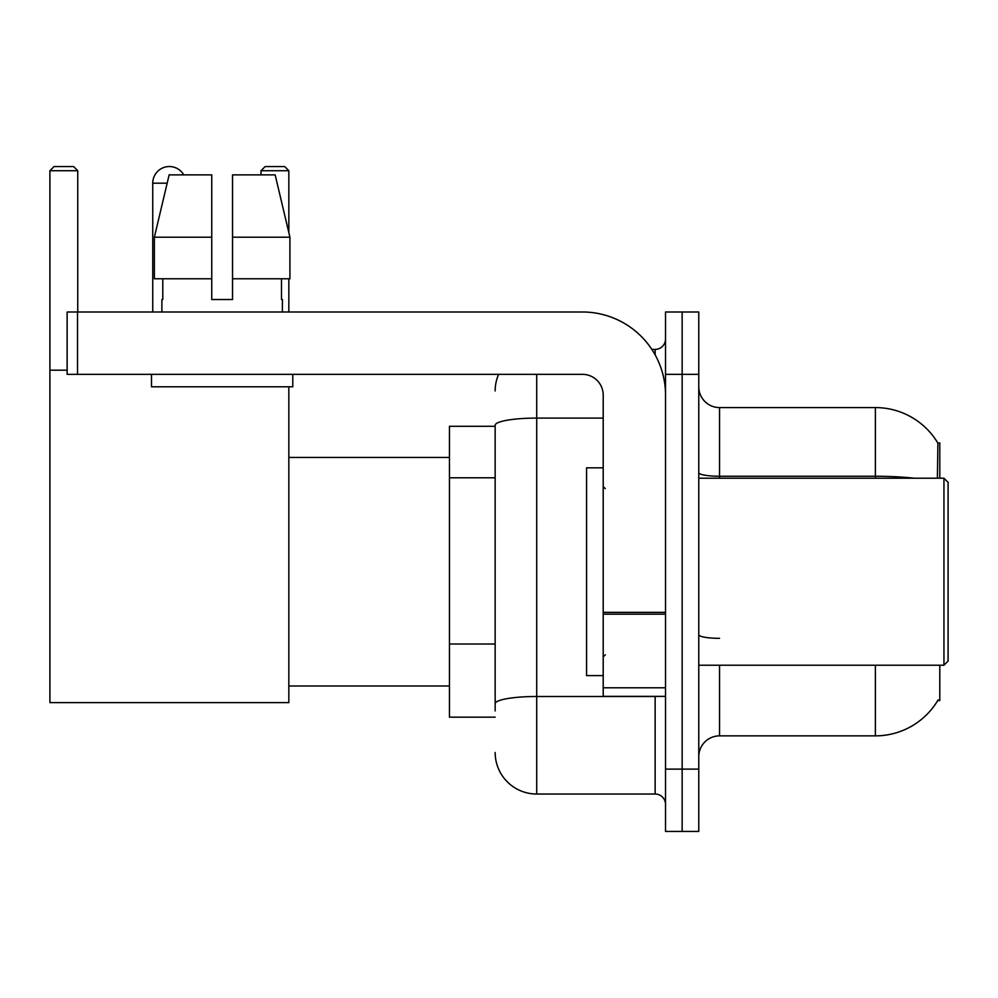 <?xml version="1.0" encoding="UTF-8"?>
<svg xmlns="http://www.w3.org/2000/svg" width="998" height="998" viewBox="0 0 998 998"><rect width="100%" height="100%" fill="white"/><g stroke="black" fill="none" stroke-linecap="round" stroke-linejoin="round"><path stroke-width="1.5" d="M939.792 478.217L939.792 442.9L937.895 443.162A72.717 72.717 0 0 0 875.383 407.583A72.717 72.717 0 0 1 937.746 442.9A72.717 72.717 0 0 0 875.383 407.583L719.546 407.583A20.783 20.783 0 0 1 698.775 386.8A20.783 20.783 0 0 0 719.546 407.583L719.546 478.217M939.792 665.217L939.792 700.534L937.746 700.534L938.108 699.922A72.717 72.717 0 0 1 875.383 735.863A72.717 72.717 0 0 0 937.746 700.534M495.158 426.283L449.449 426.283L449.449 717.163L495.158 717.163M698.775 756.634A20.783 20.783 0 0 1 719.546 735.863L875.383 735.863L875.383 665.217M682.145 769.109L682.145 831.434L698.775 831.434L698.775 769.109L682.145 769.109L682.145 831.434L665.529 831.434L665.529 769.109L682.145 769.109L682.145 374.337L682.145 769.109M665.529 769.109L665.529 312L682.145 312L682.145 374.337L682.145 312L698.775 312L698.775 769.109M937.396 478.217L937.895 443.162A72.717 72.717 0 0 0 875.383 407.583L875.383 476.258L719.546 476.258A20.783 3.605 0 0 1 698.775 472.653M495.158 710.925L495.158 425.298A41.554 7.211 180 0 1 536.712 418.087L603.204 418.087M536.712 374.337L536.712 794.034L655.137 794.034L655.137 696.379M651.831 349.4L655.137 349.4A10.392 10.392 0 0 0 665.529 339.021M665.529 804.425A10.392 10.392 0 0 0 655.137 794.034M495.158 390.954A41.554 41.554 0 0 1 498.626 374.337M536.712 794.034A41.554 41.554 0 0 1 495.158 752.48M232.534 299.537L211.751 299.537L232.534 299.537L211.751 299.537L232.534 299.537L232.534 174.875L275.161 174.875L289.919 237.212L289.919 278.766L232.534 278.766M288.834 170.72L261.002 170.72L265.156 166.566L284.68 166.566L288.834 170.72L288.834 232.634L289.919 237.212L232.534 237.212M152.744 312L152.744 183.183A16.617 16.617 0 0 1 183.769 174.875M288.834 386.8L288.834 702.617L49.9 702.617L49.9 170.72L54.054 166.566L73.59 166.566L77.744 170.72L49.9 170.72M77.744 312L77.744 170.72M49.9 370.183L67.14 370.183M288.834 278.766L288.834 312M261.002 170.72L261.002 174.875M665.529 696.379L603.204 696.379L603.204 612.36L665.529 612.36M665.529 395.108A83.108 83.108 0 0 0 582.42 312L77.532 312L77.532 374.337L582.42 374.337A20.783 20.783 0 0 1 603.204 395.108L603.204 612.36M77.532 374.337L67.14 374.337L67.14 312L77.532 312M211.751 237.212L211.751 278.766L211.751 237.212L154.366 237.212L169.136 174.875L211.751 174.875L211.751 299.537M161.888 299.537L162.786 299.537L161.888 299.537L161.888 312M282.397 299.537L281.498 299.537L282.397 299.537L282.397 312M281.498 278.766L281.498 299.537M162.786 299.537L162.786 278.766M151.496 374.337L151.496 386.8L292.788 386.8L292.788 374.337M211.751 278.766L154.366 278.766L154.366 237.212L169.136 174.875M289.919 237.212L275.161 174.875M943.946 478.217L948.1 482.383L948.1 661.063L943.946 665.217L943.946 478.217L698.775 478.217M603.204 467.837L586.575 467.837L586.575 675.609L603.204 675.609M495.158 477.793L449.449 477.793M495.158 644.009L449.449 644.009M719.546 665.217L719.546 735.863M914.343 478.217A72.717 12.625 180 0 0 875.383 476.258L875.383 478.217M698.775 374.337L665.529 374.337M719.546 638.321A20.783 3.605 -0 0 1 698.775 634.716M658.755 696.379A10.392 1.809 0 0 1 655.137 696.492L536.712 696.492A41.554 7.211 180 0 0 495.158 703.715M655.137 354.876L655.137 349.4M167.153 183.183L152.744 183.183M665.529 614.169L603.204 614.169M603.204 687.797L665.529 687.797M288.834 686L449.449 686M288.834 457.446L449.449 457.446M698.775 665.217L943.946 665.217M605.275 488.608L603.204 486.537M605.275 654.825L603.204 656.909"/></g></svg>
